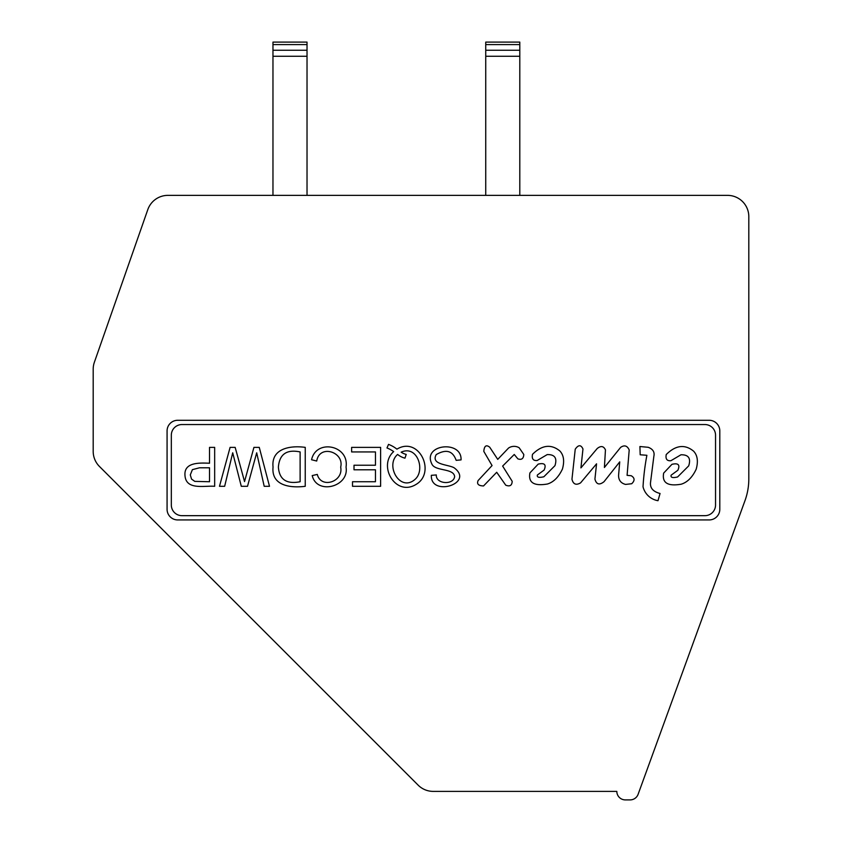 <?xml version="1.0" encoding="UTF-8"?>
<svg xmlns="http://www.w3.org/2000/svg" width="842" height="842" viewBox="0 0 842 842"><rect width="100%" height="100%" fill="white"/><g stroke="black" fill="none" stroke-linecap="round" stroke-linejoin="round"><path stroke-width="1.26" d="M209.521 467.794L199.48 467.794L192.386 469.657L190.292 474.909L191.534 479.077L194.797 481.382L209.521 481.74L209.521 467.794M300.12 451.933C286.669 449.144 279.428 454.206 278.386 467.121C279.302 479.519 286.554 484.392 300.12 481.74L300.12 451.933M404.97 458.164A18.998 18.998 0 0 1 397.613 454.438C384.531 465.605 400.781 493.633 415.864 478.582C425.136 468.962 416.906 444.892 401.139 452.186A16.682 16.682 0 0 0 406.212 454.417L404.97 458.164M461.048 459.9L456.153 460.342C452.796 450.765 446.155 448.849 436.23 454.596C430.609 464.763 447.976 464.374 454.059 467.742C475.141 483.35 430.399 497.369 431.336 475.32L436.303 474.941C435.767 484.266 453.701 485.255 454.627 476.54C453.68 467.963 434.83 471.499 431.799 463.858C422.105 444.292 462.09 439.756 461.048 459.9M230.098 447.376L235.16 447.376A6249.082 6249.082 0 0 1 244.538 481.582L253.926 447.376L259.262 447.376L269.503 486.297L264.199 486.297L256.694 452.807L247.506 486.297L241.296 486.297L232.708 452.807L224.656 486.297L219.478 486.297L230.098 447.376M681.21 484.203C667.706 486.518 661.865 482.824 663.664 473.099L671.927 464.331C678.294 462.826 680.262 464.805 677.863 470.268L671.148 475.172C670.464 477.53 672.611 478.13 677.599 476.972L688.693 465.879C691.103 458.311 688.524 454.606 680.957 454.785L670.895 460.721C666.938 461.058 665.391 458.995 666.243 454.522C675.705 445.144 684.83 444.029 693.597 451.165C697.513 455.343 698.376 461.363 696.176 469.236C692.356 477.319 687.367 482.308 681.21 484.203M547.468 484.003C533.965 486.318 528.113 482.624 529.923 472.909L538.175 464.131C544.542 462.626 546.521 464.605 544.111 470.068L537.407 474.972C536.722 477.33 538.869 477.93 543.858 476.772L554.952 465.679C557.362 458.111 554.783 454.406 547.216 454.585L537.143 460.521C533.186 460.858 531.639 458.795 532.502 454.322C541.964 444.955 551.078 443.829 559.856 450.965C563.772 455.143 564.624 461.163 562.435 469.036C558.604 477.119 553.615 482.108 547.468 484.003M639.92 446.523L648.182 447.291C652.918 449.06 654.813 452.07 653.855 456.322L650.508 482.645C649.992 488.065 653.171 491.675 660.054 493.486L657.991 500.706A18.598 18.598 0 0 1 643.025 486.771A245.38 245.38 0 0 1 646.888 455.29L640.183 454.775L639.92 446.523M629.206 449.986L627.09 475.341L631.237 475.741C634.826 477.898 634.984 480.561 631.721 483.729L625.543 484.424C620.87 483.182 618.544 480.15 618.575 475.33L619.733 461.869L604.04 481.687C599.409 485.35 596.378 484.487 594.926 479.109L596.557 463.826L580.58 482.866C576.096 485.497 573.223 484.287 571.96 479.245L575.233 449.207C578.37 444.681 580.948 444.608 582.969 448.986L580.927 467.889L597.157 448.575C600.862 445.544 603.619 445.986 605.451 449.891L604.409 467.478L620.617 447.386C624.417 444.787 627.279 445.65 629.206 449.986M517.862 458.858L514.251 454.469L502.642 466.079L512.189 481.308C511.989 485.508 509.842 486.792 505.737 485.181L496.706 472.278L483.54 485.95C478.403 485.802 476.604 483.992 478.13 480.529L492.065 465.563L483.803 451.375C484.276 445.828 486.255 444.45 489.739 447.239L497.738 459.374L508.579 448.018A9.936 9.936 0 0 1 519.156 447.755L523.798 454.469C523.545 458.69 521.566 460.153 517.862 458.858M214.668 447.376L214.668 486.297C204.28 485.455 185.682 490.549 184.956 475.067C184.124 462.121 199.638 462.826 209.521 463.237L209.521 447.376L214.668 447.376M305.246 447.376L305.246 486.297C291.006 488.149 271.156 486.066 273.05 467.047C271.019 448.028 291.006 445.344 305.246 447.376M316.718 461.037L311.561 459.743C316.192 438.587 349.43 445.229 346.041 467.121C349.441 486.676 316.929 495.391 312.214 475.583L317.287 474.414C321.097 489.139 343.589 481.813 340.684 467.142C344.494 451.943 319.497 443.913 316.718 461.037M375.458 465.226L375.458 451.933L351.63 451.933L351.63 447.376L380.616 447.376L380.616 486.297L352.503 486.297L352.503 481.74L375.458 481.74L375.458 469.783L354.008 469.783L354.008 465.226L375.458 465.226M393.656 451.596A30.828 30.828 0 0 0 386.983 447.965L388.53 444.376A30.891 30.891 0 0 1 396.919 449.154C419.021 435.735 436.461 472.615 415.99 484.455C395.782 496.938 377.521 466.026 393.656 451.596M704.901 515.672L181.977 515.672A10.641 10.641 0 0 1 171.326 505.032L171.326 435.188A10.641 10.641 0 0 1 181.977 424.547L704.901 424.547A10.641 10.641 0 0 1 715.542 435.188L715.542 505.032A10.641 10.641 0 0 1 704.901 515.672M177.715 420.284A10.641 10.641 0 0 0 167.074 430.936L167.074 509.284A10.641 10.641 0 0 0 177.715 519.935L709.164 519.935A10.641 10.641 0 0 0 719.805 509.284L719.805 430.936A10.641 10.641 0 0 0 709.164 420.284L177.715 420.284M147.803 209.616L94.378 362.239A21.282 21.282 0 0 0 93.188 369.27L93.188 451.365A21.282 21.282 0 0 0 99.419 466.426L418.148 785.154A21.282 21.282 0 0 0 433.198 791.385L616.828 791.385A8.515 8.515 0 0 0 625.343 799.9L630.1 799.9A8.515 8.515 0 0 0 638.11 794.301L744.959 500.716A63.855 63.855 0 0 0 748.812 478.877L748.812 216.647A21.282 21.282 0 0 0 727.53 195.365L167.895 195.365A21.282 21.282 0 0 0 147.803 209.616M307.025 195.365L307.025 42.1L272.966 42.1L272.966 195.365M519.798 195.365L519.798 56.267L485.739 56.267L485.739 195.365M519.798 50.246L485.739 50.246L485.739 42.1L519.798 42.1L519.798 56.267M485.739 50.246L485.739 56.267M307.025 56.267L272.966 56.267M307.025 50.246L272.966 50.246M307.025 44.594L272.966 44.594M485.739 44.594L519.798 44.594"/></g></svg>
